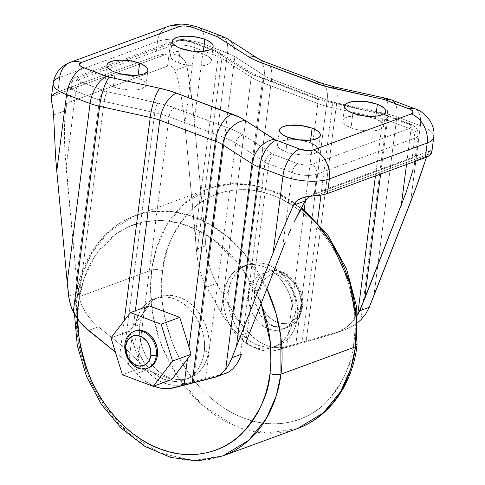 <?xml version="1.0" encoding="UTF-8"?>
<svg xmlns="http://www.w3.org/2000/svg" width="485" height="485" viewBox="0 0 485 485"><rect width="100%" height="100%" fill="white"/><g stroke="black" fill="none" stroke-linecap="round" stroke-linejoin="round"><path stroke-width="0.36" stroke-dasharray="2.42 1.82" d="M278.378 322.725L281.361 323.404L285.362 323.495L289.163 322.622L292.631 320.834L295.626 318.19L298.039 314.789L299.766 310.77L300.755 306.284A25.572 19.843 -110.2 0 0 283.416 274.862A25.572 19.843 -110.2 0 0 259.99 290.939A3.935 1.382 7.3 0 0 254.522 290.612L257.941 280.306L267.878 271.77L282.591 272.479L295.395 283.483L301.161 297.39L301.561 308.321A3.935 1.382 7.3 0 0 302.331 307.629A3.935 1.382 7.3 0 0 300.755 306.284L300.955 301.506L300.367 296.614L299.009 291.794L296.935 287.241L294.225 283.125L290.982 279.602L287.332 276.814L283.416 274.862L279.378 273.819L275.383 273.734L271.576 274.601L268.108 276.389L265.113 279.039L262.706 282.434L260.972 286.453L259.99 290.939L259.784 295.723L260.372 300.615L261.73 305.429L263.804 309.982L266.52 314.098L269.757 317.62L273.413 320.409L277.329 322.367M148.555 367.939A19.673 15.265 -110.2 0 1 132.326 362.81A19.673 15.265 -110.2 0 1 126.1 343.574L126.858 340.118L128.185 337.033L130.041 334.414L132.344 332.383L135.012 331.006A19.673 15.265 -110.2 0 0 126.1 343.574L124.936 343.998L126.1 343.574L125.942 347.248L127.44 354.717L129.034 358.221L133.611 364.096L136.424 366.242L139.438 367.745L142.541 368.545L145.615 368.612L148.543 367.945M254.522 290.612L248.702 292.752A29.506 22.898 69.8 0 1 262.052 273.904A29.506 22.898 69.8 0 1 286.392 281.597A29.506 22.898 69.8 0 1 295.735 310.461L301.561 308.321A29.506 22.898 -110.2 0 0 292.219 279.463A29.506 22.898 -110.2 0 0 267.878 271.77A29.506 22.898 -110.2 0 0 254.522 290.612A29.506 22.898 -110.2 0 0 263.864 319.476A29.506 22.898 -110.2 0 0 288.205 327.169A29.506 22.898 -110.2 0 0 301.561 308.321L295.735 310.461L295.971 304.944L295.292 299.293L293.722 293.74L291.333 288.484L288.205 283.737L284.465 279.669L280.251 276.45L275.729 274.195L271.073 272.994L266.459 272.897L262.07 273.898L258.068 275.965L254.613 279.014L251.836 282.937L249.836 287.575L248.702 292.752L248.465 298.269L249.144 303.913L250.715 309.466L253.103 314.723L256.232 319.476L259.972 323.537L264.186 326.757L268.708 329.012L273.364 330.212L277.972 330.315L282.367 329.309L286.368 327.242L289.824 324.192L292.6 320.27L294.601 315.632L295.735 310.461A29.506 22.898 69.8 0 1 282.385 329.303A29.506 22.898 69.8 0 1 258.044 321.61A29.506 22.898 69.8 0 1 248.702 292.752L254.522 290.612A3.935 1.382 -172.7 0 1 259.99 290.939A25.572 19.843 -110.2 0 0 277.329 322.367A25.572 19.843 -110.2 0 0 300.755 306.284A3.935 1.382 -172.7 0 1 302.331 307.629A3.935 1.382 -172.7 0 1 301.561 308.321L298.142 318.627L288.205 327.169L273.491 326.453L260.688 315.45L254.922 301.543L254.522 290.612M225.707 373.462L213.915 377.669L223.809 374.038L193.424 381.616L224.664 137.728A47.209 16.563 -172.7 0 1 235.716 143.105L205.567 378.458L183.676 384.278A47.209 36.636 -110.2 0 1 146.052 370.11L136.734 373.529L140.82 377.73L145.245 381.325L153.812 386.102A47.209 36.636 69.8 0 1 136.734 373.529L124.336 359.712L128.531 364.114L131.853 338.215L129.501 331.097L133.399 326.138L135.363 310.788L133.399 326.138L129.501 331.097L141.044 367.903L122.408 374.741L141.044 367.903L171.823 379.488L141.044 367.903L131.853 338.215L128.531 364.114L136.734 373.529L146.052 370.11L131.556 354.092L124.621 347.987L98.382 326.817L91.744 320.585L86.209 313.498L81.941 305.768L79.049 297.614L76.515 278.778L78.085 292.655L68.634 296.123L78.085 292.655L79.049 297.614L104.178 101.486L79.049 297.614L81.941 305.768L86.209 313.498L91.744 320.585L98.382 326.817L124.621 347.987L154.776 112.635A47.209 16.563 -172.7 0 1 169.095 116.806L144.991 304.938L151.375 300.148L158.753 297.487L166.737 297.105L174.879 299.021L182.742 303.131L189.896 309.212L195.946 316.923L200.566 325.859L224.664 137.728L169.095 116.806L144.991 304.938A43.274 33.586 69.8 0 1 154.818 298.59A43.274 33.586 69.8 0 1 200.566 325.859A43.274 33.586 69.8 0 1 204.221 352.201L208.883 350.491A43.274 33.586 -110.2 0 0 195.176 308.163A43.274 33.586 -110.2 0 0 159.48 296.881A43.274 33.586 -110.2 0 0 139.892 324.52L135.236 326.229A43.274 33.586 69.8 0 1 144.991 304.938L137.849 360.695L146.052 370.11L150.138 374.311L154.563 377.906L159.25 380.846L164.112 383.065L169.071 384.544L174.042 385.242L178.941 385.151L193.424 381.616L194.467 373.492L188.083 378.288L180.705 380.949L172.721 381.331L164.579 379.416L156.716 375.305L149.562 369.224L143.511 361.507L138.892 352.577L137.849 360.695L131.556 354.092L124.621 347.987L154.776 112.635L104.178 101.486A15.738 5.523 -172.7 0 1 99.401 100.098L75.884 91.241A17.702 6.214 -172.7 0 1 68.803 85.148A17.702 6.214 -172.7 0 1 72.253 82.086L170.083 46.184A17.702 6.214 -172.7 0 1 194.679 47.645L218.195 56.502A15.738 5.523 -172.7 0 1 221.881 58.291L251.218 77.242L221.069 312.595L225.555 319.597L231.024 326.502L232.06 318.378A43.274 33.586 -110.2 0 0 277.808 345.647A43.274 33.586 -110.2 0 0 287.635 339.3L291.206 334.977L294.068 329.897L296.147 324.192L297.396 318.008L297.778 311.497L297.281 304.829L295.923 298.16L293.74 291.667L304.259 209.562L287.635 339.3A43.274 33.586 -110.2 0 0 297.396 318.008L292.734 319.718A43.274 33.586 69.8 0 1 273.152 347.363A43.274 33.586 69.8 0 1 237.456 336.075A43.274 33.586 69.8 0 1 223.749 293.746L225.416 286.156L228.344 279.354L232.424 273.607L237.492 269.126L243.361 266.095L249.799 264.628L256.565 264.774L263.391 266.538L270.024 269.842L276.201 274.565L281.688 280.524L286.271 287.49L289.781 295.195L292.079 303.349L293.079 311.625L292.734 319.718L291.067 327.308L288.138 334.11L284.064 339.864L278.99 344.338L273.122 347.369L266.683 348.842L259.924 348.691L253.091 346.933L246.465 343.622L240.287 338.9L234.795 332.94L230.211 325.975L226.701 318.269L224.403 310.121L223.409 301.84L223.749 293.746L228.405 292.037L223.749 293.746A43.274 33.586 69.8 0 1 243.331 266.107A43.274 33.586 69.8 0 1 279.033 277.39A43.274 33.586 69.8 0 1 292.734 319.718L297.396 318.008A43.274 33.586 -110.2 0 0 293.74 291.667A43.274 33.586 -110.2 0 0 247.993 264.398A43.274 33.586 -110.2 0 0 238.165 270.745A43.274 33.586 -110.2 0 0 228.405 292.037A43.274 33.586 -110.2 0 0 232.06 318.378L236.686 327.314L242.736 335.032L249.89 341.113L253.758 343.428L257.753 345.223L265.895 347.139L273.873 346.757L281.258 344.095L287.635 339.3L286.599 347.424L276.85 350.085L272.109 350.958L267.217 351.049L262.246 350.346L257.286 348.873L252.418 346.648L247.738 343.713L243.312 340.118L231.024 326.502L232.06 318.378L262.264 82.614L317.839 103.535L305.38 200.802L317.839 103.535A7.869 4.122 110.6 0 0 316.008 97.903A7.869 4.122 110.6 0 0 314.116 97.94L322.107 100.589L330.825 102.808L382.665 114.272L408.746 124.118L410.698 125.5L411.256 126.906L409.34 128.592L311.509 164.494L308.684 165.088L305.095 165.142L297.851 163.681L273.328 154.4L243.149 134.982L237.292 131.714L230.26 128.713L166.694 105.142L106.136 91.459L80.061 81.607L78.103 80.225L77.545 78.819L79.461 77.139L177.292 41.231L180.117 40.643L183.706 40.588L190.957 42.049L215.479 51.331L245.652 70.743L251.515 74.011L314.116 97.94A55.078 19.321 7.3 0 0 330.825 102.808L381.422 113.951A7.869 2.758 -172.7 0 1 383.805 114.648L407.327 123.505A9.833 3.45 -172.7 0 1 409.34 128.592L311.509 164.494A9.833 3.45 -172.7 0 1 297.851 163.681A7.869 4.122 110.6 0 0 292.255 172.696L282.464 249.096L292.255 172.696L268.732 163.845L245.846 342.525L268.732 163.845A15.738 5.523 -172.7 0 1 265.052 162.051L239.929 358.179L265.052 162.051L235.716 143.105L205.567 378.458L225.61 373.498M151.672 270.078L156.382 248.332L166.476 225.416L183.845 203.985L209.532 188.41L231.084 183.833L254.716 185.549L278.657 193.982L300.979 208.501A127.864 99.225 -110.2 0 0 209.532 188.41A127.864 99.225 -110.2 0 0 151.672 270.078L77.133 297.432A127.864 99.225 69.8 0 1 134.994 215.764A127.864 99.225 69.8 0 1 266.889 288.836L244.046 253.128L228.399 237.486L210.502 224.779L191.187 215.934L171.478 211.502L152.442 211.575L134.994 215.764L109.307 231.339L91.938 252.77L81.844 275.686L77.133 297.432A7.869 2.758 7.3 0 0 75.599 298.821A7.869 2.758 7.3 0 0 78.746 301.5L83.814 279.087L95.139 255.595L114.957 234.582L128.398 226.75L143.996 221.79L161.269 220.426L179.462 223.124L197.637 229.951L214.819 240.554L243.149 269.884L261.112 303.574L257.377 294.631L252.109 284.155L246.101 274.195L239.396 264.84L232.066 256.183L224.179 248.314L215.813 241.306L207.046 235.219L197.971 230.12L188.665 226.052L179.22 223.058L169.732 221.172L160.286 220.402L150.98 220.76L141.893 222.239L133.12 224.834L124.748 228.508L116.855 233.237L109.513 238.966L102.796 245.646L96.77 253.212L91.489 261.591L87.009 270.697L83.371 280.451L80.607 290.751L78.746 301.5A7.869 2.758 -172.7 0 1 75.599 298.821A7.869 2.758 -172.7 0 1 77.133 297.432L76.048 318.936L78.867 344.793L87.536 374.274L103.838 405.066L128.361 432.959L159.341 452.747L192.575 460.538L223.1 455.833A127.864 99.225 69.8 0 1 117.625 422.49A127.864 99.225 69.8 0 1 77.133 297.432L151.672 270.078A127.864 99.225 -110.2 0 0 192.163 395.136A127.864 99.225 -110.2 0 0 297.632 428.479L267.114 433.184L233.873 425.393L202.9 405.605L178.377 377.712L162.075 346.921L153.405 317.439L150.586 291.582L151.672 270.078A7.869 2.758 -172.7 0 1 162.602 270.727A7.869 2.758 7.3 0 0 151.672 270.078M357.033 345.423A7.869 2.758 7.3 0 0 353.886 342.737C357.645 323.847 354.123 299.154 343.319 268.666C331.71 239.202 305.047 207.059 272.521 195.279C240.111 182.615 208.041 192.648 190.296 211.054C173.036 230.981 163.809 250.872 162.602 270.727C158.844 289.618 162.366 314.31 173.163 344.805C184.773 374.262 211.442 406.406 243.967 418.191C276.377 430.856 308.448 420.822 326.187 402.411C343.447 382.483 352.68 362.592 353.886 342.737L354.826 331.643L354.832 320.3L353.911 308.836L352.068 297.347L349.321 285.95L345.696 274.746L341.234 263.858L335.966 253.382L329.952 243.421L323.252 234.067L315.917 225.41L308.036 217.541L299.669 210.526L290.903 204.446L281.827 199.341L272.521 195.279L263.076 192.284L253.588 190.393L244.143 189.623L234.831 189.981L225.749 191.466L216.977 194.061L208.605 197.734L200.711 202.463L193.369 208.192L186.652 214.873L180.626 222.439L175.346 230.818L170.865 239.923L167.222 249.678L164.463 259.978L162.602 270.727L161.663 281.827L161.65 293.164L162.572 304.635L164.415 316.123L167.161 327.52L170.787 338.718L175.255 349.606L180.517 360.082L186.531 370.049L193.236 379.403L200.566 388.055L208.453 395.924L216.813 402.938L225.58 409.025L234.661 414.123L243.967 418.191L253.406 421.18L262.9 423.072L272.346 423.841L281.652 423.484L290.733 421.998L299.506 419.41L307.878 415.73L315.777 411.001L323.119 405.272L329.83 398.591L335.862 391.025L341.143 382.653L345.623 373.541L349.261 363.792L352.025 353.492L353.886 342.737M310.254 142.808L310.6 140.104L310.254 142.808L303.022 140.777L295.032 139.741L287.496 139.85L281.561 141.099L278.135 143.287L277.541 144.633L277.735 146.088L280.427 149.071L285.798 151.781A20.655 7.245 7.3 0 0 306.829 154.873A20.655 7.245 7.3 0 0 318.512 149.92A20.655 7.245 7.3 0 0 310.254 142.808A20.655 7.245 7.3 0 0 289.224 139.716A20.655 7.245 7.3 0 0 277.541 144.669A20.655 7.245 7.3 0 0 285.798 151.781L293.031 153.812L301.021 154.848L308.557 154.739L314.492 153.49L317.917 151.302L318.512 149.956L318.312 148.507L315.626 145.518L310.254 142.808M287.672 137.164L285.798 151.781L287.672 137.164M137.788 77.879L138.134 75.175L137.788 77.879L130.556 75.848L122.566 74.811L115.03 74.926L109.095 76.169L105.669 78.358L105.075 79.71L105.269 81.159L107.961 84.141L113.326 86.857A20.655 7.245 7.3 0 0 134.357 89.949A20.655 7.245 7.3 0 0 146.046 84.99A20.655 7.245 7.3 0 0 137.788 77.879A20.655 7.245 7.3 0 0 116.758 74.787A20.655 7.245 7.3 0 0 105.069 79.746A20.655 7.245 7.3 0 0 113.326 86.857L120.559 88.888L128.549 89.925L136.085 89.81L142.02 88.567L145.445 86.378L146.04 85.027L145.846 83.578L143.154 80.595L137.788 77.879M115.2 72.241L113.326 86.857L115.2 72.241M203.009 53.944L203.354 51.24L203.009 53.944L195.776 51.913L187.786 50.877L180.25 50.992L174.315 52.234L170.89 54.423L170.296 55.775L170.49 57.224L173.181 60.207L178.547 62.923A20.655 7.245 7.3 0 0 199.577 66.008A20.655 7.245 7.3 0 0 211.266 61.055A20.655 7.245 7.3 0 0 203.009 53.944A20.655 7.245 7.3 0 0 181.978 50.852A20.655 7.245 7.3 0 0 170.29 55.805A20.655 7.245 7.3 0 0 178.547 62.923L185.779 64.948L193.77 65.99L201.305 65.875L207.24 64.632L210.666 62.444L211.26 61.092L211.066 59.643L208.374 56.66L203.009 53.944M180.42 48.306L178.547 62.923L180.42 48.306M375.475 118.873L375.82 116.17L375.475 118.873L368.242 116.843L360.252 115.806L352.716 115.915L346.781 117.164L343.356 119.352L342.762 120.698L342.962 122.153L345.647 125.136L351.019 127.846A20.655 7.245 7.3 0 0 372.05 130.938A20.655 7.245 7.3 0 0 383.732 125.985A20.655 7.245 7.3 0 0 375.475 118.873A20.655 7.245 7.3 0 0 354.444 115.782A20.655 7.245 7.3 0 0 342.762 120.735A20.655 7.245 7.3 0 0 351.019 127.846L358.251 129.877L366.242 130.914L373.777 130.804L379.713 129.556L383.138 127.367L383.732 126.021L383.538 124.566L380.846 121.583L375.475 118.873M352.892 113.229L351.019 127.846L352.892 113.229M406.272 192.024L413.287 168.919M414.251 164.457L414.863 160.662L426.806 156.285L426.545 157.122L426.806 156.285L414.863 160.662L414.754 161.487M76.515 278.778L64.893 151.362L64.39 135.824L64.614 121.953L65.548 110.58L53.605 114.963L65.536 110.683L68.803 85.148C71.416 77.812 71.647 79.631 75.818 77.06A7.869 6.105 69.8 0 1 79.461 77.139A7.869 6.105 -110.2 0 0 75.763 77.079A7.869 6.105 -110.2 0 0 72.253 82.086L69.694 102.08L68.021 103.172L66.809 105.033L65.548 110.58L64.614 121.953L64.553 143.439L66.099 167.64L76.515 278.778L99.401 100.098L76.515 278.778M133.399 326.138L149.004 305.78L133.399 326.138M119.716 355.644L124.196 320.67L119.716 355.644L124.336 359.712L119.716 355.644M335.05 87.088A23.607 5.474 -77.6 0 1 336.705 102.899L345.199 104.772L336.705 102.899L306.187 341.1L341.986 330.667L332.086 334.298L339.912 331.249L346.908 326.926L352.874 321.452L357.633 314.983L352.874 321.452L346.908 326.926L339.912 331.249L332.086 334.298L345.102 329.642L352.274 326.296L358.057 322.307L352.274 326.296L347.296 328.775L341.986 330.667L300.852 342.634L286.168 346.666L281.427 347.539L276.529 347.63L271.558 346.927L266.598 345.453L261.736 343.228L257.05 340.294L252.63 336.699L248.538 332.498L240.342 323.083L271.582 79.194L327.157 100.116L295.911 344.004L306.187 341.1L336.705 102.899A31.476 11.04 -172.7 0 1 327.157 100.116L295.911 344.004L286.168 346.666L276.85 350.085L302.01 343.065L317.487 222.263L302.01 343.065L332.086 334.298L286.599 347.424L293.74 291.667L289.115 282.731L286.253 278.693L279.602 271.745L272.043 266.617L263.986 263.585L255.868 262.815L248.132 264.343L241.209 268.096L238.165 270.745L262.264 82.614A47.209 16.563 -172.7 0 1 251.218 77.242L221.069 312.595L206.658 287.084L203.057 279.73L200.16 271.679L198.038 263.161L196.752 254.419L195.31 235.183L184.051 115.927L180.723 93.132L178.001 80.34L174.479 69.137L171.72 66.518L169.55 65.905L167.525 66.172L69.694 102.08L72.253 82.086A17.702 6.214 7.3 0 0 68.797 85.202A17.702 6.214 7.3 0 0 75.884 91.241L66.099 167.64L75.884 91.241L99.401 100.098A15.738 5.523 7.3 0 0 104.178 101.486L154.776 112.635A47.209 16.563 -172.7 0 1 169.095 116.806L224.664 137.728A47.209 16.563 -172.7 0 1 235.716 143.105L265.052 162.051A15.738 5.523 7.3 0 0 268.732 163.845L292.255 172.696A17.702 6.214 7.3 0 0 316.844 174.163A17.702 6.214 -172.7 0 1 292.255 172.696A7.869 4.122 -69.4 0 1 297.851 163.681L274.328 154.824A7.869 4.122 110.6 0 0 268.732 163.845A7.869 4.122 -69.4 0 1 274.328 154.824A7.869 2.758 -172.7 0 1 272.491 153.933A7.869 5.941 122.9 0 0 265.052 162.051A7.869 5.941 -57.1 0 1 272.491 153.933L243.149 134.982A7.869 5.941 122.9 0 0 235.716 143.105A7.869 5.941 -57.1 0 1 243.149 134.982A55.078 19.321 7.3 0 0 230.26 128.713A7.869 4.122 110.6 0 0 224.664 137.728A7.869 4.122 -69.4 0 1 230.26 128.713L174.691 107.791A7.869 4.122 110.6 0 0 169.095 116.806A7.869 4.122 -69.4 0 1 174.691 107.791A55.078 19.321 7.3 0 0 157.983 102.917A7.869 1.825 102.4 0 0 154.776 112.635A7.869 1.825 -77.6 0 1 157.983 102.917L107.385 91.774A7.869 1.825 102.4 0 0 104.178 101.486A7.869 1.825 -77.6 0 1 107.385 91.774A7.869 2.758 -172.7 0 1 104.996 91.077A7.869 4.122 110.6 0 0 99.401 100.098A7.869 4.122 -69.4 0 1 104.996 91.077L81.48 82.226A7.869 4.122 110.6 0 0 75.884 91.241A7.869 4.122 -69.4 0 1 81.48 82.226A9.833 3.45 -172.7 0 1 79.461 77.139L177.292 41.231A7.869 6.105 -110.2 0 0 173.648 41.158A7.869 6.105 -110.2 0 0 170.083 46.184L167.525 66.172L170.083 46.184L72.253 82.086A7.869 6.105 69.8 0 1 75.818 77.06L173.648 41.158L180.984 39.982L185.519 40.249L192.794 41.995A7.869 4.122 110.6 0 0 190.957 42.049L214.473 50.901A7.869 2.758 -172.7 0 1 216.316 51.798L245.652 70.743A55.078 19.321 7.3 0 0 258.541 77.018L314.116 97.94A7.869 4.122 -69.4 0 1 315.953 97.885A7.869 4.122 -69.4 0 1 317.839 103.535L262.264 82.614A7.869 4.122 110.6 0 0 260.378 76.963A7.869 4.122 110.6 0 0 258.541 77.018A7.869 4.122 -69.4 0 1 260.439 76.982A7.869 4.122 -69.4 0 1 262.264 82.614A47.209 16.563 -172.7 0 1 251.218 77.242A7.869 5.941 122.9 0 0 249.041 71.477A7.869 5.941 122.9 0 0 245.652 70.743A7.869 5.941 -57.1 0 1 248.987 71.447A7.869 5.941 -57.1 0 1 251.218 77.242L221.881 58.291L196.752 254.419L221.881 58.291A7.869 5.941 122.9 0 0 219.65 52.495A7.869 5.941 122.9 0 0 216.316 51.798A7.869 5.941 -57.1 0 1 219.65 52.495A7.869 5.941 -57.1 0 1 221.881 58.291A15.738 5.523 7.3 0 0 218.195 56.502L195.31 235.183L218.195 56.502A7.869 4.122 110.6 0 0 216.31 50.846A7.869 4.122 110.6 0 0 214.473 50.901A7.869 4.122 -69.4 0 1 216.31 50.846A7.869 4.122 -69.4 0 1 218.195 56.502L194.679 47.645L184.894 124.045L194.679 47.645A7.869 4.122 110.6 0 0 192.794 41.995L216.31 50.846L219.65 52.495L248.987 71.447L260.378 76.963L315.953 97.885L331.582 102.432A7.869 1.825 102.4 0 0 330.825 102.808A7.869 1.825 -77.6 0 1 331.607 102.438A7.869 1.825 -77.6 0 1 332.158 107.712A47.209 16.563 -172.7 0 1 317.839 103.535A47.209 16.563 -172.7 0 0 332.158 107.712L382.756 118.855L375.445 175.916L382.756 118.855A15.738 5.523 -172.7 0 1 387.527 120.25L380.64 174.006L387.527 120.25L411.05 129.101L406.515 164.512L411.05 129.101A17.702 6.214 -172.7 0 1 418.125 135.2A17.702 6.214 -172.7 0 1 414.675 138.261L412.117 158.256L414.663 157.977L414.863 160.662L414.663 157.977L412.117 158.256L414.675 138.261L316.844 174.163L314.286 194.158L316.844 174.163A7.869 6.105 -110.2 0 0 311.509 164.494A7.869 6.105 69.8 0 1 316.844 174.163L414.675 138.261A7.869 6.105 -110.2 0 0 409.34 128.592A7.869 6.105 69.8 0 1 414.675 138.261A17.702 6.214 7.3 0 0 418.131 135.139A17.702 6.214 7.3 0 0 411.05 129.101A7.869 4.122 110.6 0 0 409.219 123.469A7.869 4.122 110.6 0 0 407.327 123.505A7.869 4.122 -69.4 0 1 409.164 123.445A7.869 4.122 -69.4 0 1 411.05 129.101L387.527 120.25A7.869 4.122 110.6 0 0 385.642 114.593A7.869 4.122 110.6 0 0 383.805 114.648A7.869 4.122 -69.4 0 1 385.642 114.593A7.869 4.122 -69.4 0 1 387.527 120.25A15.738 5.523 7.3 0 0 382.756 118.855A7.869 1.825 102.4 0 0 382.18 113.575A7.869 1.825 102.4 0 0 381.422 113.951A7.869 1.825 -77.6 0 1 382.174 113.575A7.869 1.825 -77.6 0 1 382.756 118.855L332.158 107.712A7.869 1.825 102.4 0 0 331.582 102.432L382.174 113.575L409.164 123.445C410.868 123.875 412.959 125.178 415.439 127.355C416.306 129.107 417.755 127.973 418.125 135.2L414.857 160.735M70.228 62.347A23.607 18.321 -110.2 0 0 59.71 77.364L157.54 41.461L155.667 56.078L57.836 91.98L59.71 77.364L57.836 91.98A33.441 11.731 7.3 0 0 51.792 96.297L51.307 97.903M334.965 87.064A23.607 5.474 102.4 0 1 336.705 102.899A31.476 11.04 -172.7 0 1 327.157 100.116L271.582 79.194A31.476 11.04 -172.7 0 1 264.216 75.611L233.703 313.813L240.342 323.083L271.582 79.194A31.476 11.04 -172.7 0 1 264.216 75.611L234.879 56.666L264.216 75.611L233.703 313.813L214.073 278.626L210.041 267.999L208.532 262.337L234.879 56.666A31.476 11.04 7.3 0 0 227.513 53.083A31.476 11.04 -172.7 0 1 234.879 56.666L208.532 262.337L206.846 254.091L204.621 231.763L227.513 53.083L203.997 44.226L194.206 120.626L191.035 92.399L187.004 66.008L186.082 62.953L184.445 60.17L182.202 57.836L179.511 56.042L173.472 54.108L167.361 53.883A33.441 11.731 7.3 0 0 155.667 56.078L157.54 41.461A33.441 11.731 -172.7 0 1 173.436 39.109A33.441 11.731 -172.7 0 1 203.997 44.226L227.513 53.083L204.621 231.763L194.206 120.626L203.997 44.226A23.607 12.374 110.6 0 0 204.258 39.103A23.607 12.374 110.6 0 0 198.335 27.263M433.748 137.085A33.441 11.731 7.3 0 0 420.368 125.682L396.845 116.83A31.476 11.04 7.3 0 0 387.303 114.048L345.199 104.772L387.303 114.048L360.955 319.718L387.303 114.048A31.476 11.04 -172.7 0 1 396.845 116.83L373.959 295.51L396.845 116.83L420.368 125.682L410.577 202.081L420.368 125.682A33.441 11.731 -172.7 0 1 433.736 137.2M427.752 153.915L426.806 156.285L428.849 152.169L427.752 153.915M429.94 151.096L428.849 152.169L430.874 150.671L429.94 151.096M431.795 152.242L431.523 150.805L430.874 150.671M414.705 108.719A23.607 12.374 -69.4 0 1 420.368 125.682A23.607 12.374 110.6 0 0 414.881 108.785M391.359 99.934A23.607 12.374 -69.4 0 1 396.845 116.83A23.607 12.374 110.6 0 0 391.189 99.868M385.563 98.206A23.607 5.474 -77.6 0 1 387.303 114.048A23.607 5.474 102.4 0 0 385.648 98.231M321.494 83.153A23.607 12.374 -69.4 0 1 325.174 86.312A23.607 12.374 -69.4 0 1 327.157 100.116A23.607 12.374 110.6 0 0 321.67 83.22M266.095 62.298A23.607 12.374 -69.4 0 1 271.582 79.194A23.607 12.374 110.6 0 0 265.925 62.232M257.523 58.224A23.607 17.824 -57.1 0 1 264.216 75.611A23.607 17.824 122.9 0 0 257.68 58.327M228.344 39.382A23.607 17.824 -57.1 0 1 234.879 56.666A23.607 17.824 122.9 0 0 228.186 39.279M221.857 36.12A23.607 12.374 -69.4 0 1 227.513 53.083A23.607 12.374 110.6 0 0 222.027 36.187M168.222 26.384A23.607 18.321 -110.2 0 0 157.54 41.461L59.71 77.364A33.441 11.731 7.3 0 0 53.18 83.256M198.51 27.33A23.607 12.374 -69.4 0 1 203.997 44.226A33.441 11.731 7.3 0 0 157.54 41.461A23.607 18.321 69.8 0 1 168.059 26.445M312.176 195.079L412.117 158.256L314.286 194.158L309.745 196.473L312.176 195.079M320.961 195.128L332.158 107.712L320.961 195.128M194.679 47.645A17.702 6.214 7.3 0 0 170.083 46.184A7.869 6.105 69.8 0 1 173.594 41.176A7.869 6.105 69.8 0 1 177.292 41.231A9.833 3.45 -172.7 0 1 190.957 42.049A7.869 4.122 -69.4 0 1 192.848 42.013A7.869 4.122 -69.4 0 1 194.679 47.645M184.894 124.045L196.352 249.254L205.804 245.786L204.621 231.763L192.739 106.373L187.004 66.008L175.067 70.392L178.001 80.34L180.723 93.132L183.063 107.997L184.894 124.045M98.382 326.817L88.482 330.449L98.382 326.817M196.352 249.254L205.804 245.786L206.846 254.091L208.532 262.337L211.896 273.449L216.552 283.446L206.658 287.084L203.057 279.73L200.16 271.679L198.038 263.161L196.352 249.254M216.552 283.446L206.658 287.084L221.069 312.595L225.555 319.597L239.22 335.917L248.538 332.498L236.692 318.481L216.552 283.446M183.676 384.278L174.364 387.697L183.676 384.278M239.22 335.917L248.538 332.498A47.209 36.636 -110.2 0 0 286.168 346.666L276.85 350.085A47.209 36.636 69.8 0 1 239.22 335.917M65.548 110.58L66.809 105.033L68.021 103.172L69.694 102.08L167.525 66.172L169.55 65.905L171.72 66.518L173.697 68.052L175.067 70.392L187.004 66.008L184.445 60.17L179.511 56.042L173.472 54.108L167.361 53.883L51.792 96.297L167.361 53.883L160.941 54.672L155.667 56.078L57.836 91.98M431.395 153.284L315.82 195.697L431.395 153.284M200.566 325.859L202.754 332.352L204.106 339.021L204.603 345.696L204.221 352.201L202.979 358.385L200.899 364.089L198.038 369.17L194.467 373.492L200.566 325.859M139.892 324.52A43.274 33.586 -110.2 0 0 152.466 365.581A43.274 33.586 -110.2 0 0 189.296 378.136A43.274 33.586 -110.2 0 0 208.883 350.491L204.221 352.201A43.274 33.586 69.8 0 1 194.467 373.492A43.274 33.586 69.8 0 1 184.639 379.846A43.274 33.586 69.8 0 1 138.892 352.577A43.274 33.586 69.8 0 1 135.236 326.229L139.892 324.52L139.553 332.613L140.547 340.894L142.845 349.042L146.355 356.748L150.944 363.714L156.431 369.673L162.608 374.396L169.241 377.706L176.067 379.464L182.833 379.616L189.271 378.142L195.14 375.111L200.208 370.637L204.282 364.89L207.216 358.088L208.883 350.491L209.223 342.404L208.229 334.123L205.931 325.975L202.421 318.263L197.831 311.297L192.345 305.338L186.167 300.615L179.535 297.311L172.708 295.547L165.943 295.401L159.504 296.868L153.636 299.9L148.568 304.38L144.488 310.127L141.559 316.929L139.892 324.52M77.685 319.112L78.746 301.5M238.165 270.745L234.594 275.074L231.733 280.154L229.654 285.853L228.405 292.037L228.029 298.548L228.52 305.217L229.878 311.885L232.06 318.378L238.165 270.745M135.236 326.229L136.479 320.045L138.558 314.347L141.42 309.266L144.991 304.938L138.892 352.577L136.703 346.078L135.351 339.415L134.854 332.74L135.236 326.229M129.501 331.097L110.998 337.887L129.501 331.097M51.804 102.905L52.78 107.615M51.374 97.497L51.307 97.885M262.052 273.904L267.878 271.77C285.192 264.586 305.799 287.217 302.325 307.642C300.294 318.13 295.589 324.641 288.205 327.169L282.385 329.303M247.993 264.398L243.331 266.107M74.496 314.189L75.599 298.79C80.304 259.675 103.153 227.119 134.994 215.764L209.532 188.41L232.285 183.627L256.044 185.367L279.536 193.448L301.585 207.386M154.818 298.59L159.48 296.881M320.385 135.303L318.512 149.92M147.919 70.373L146.046 84.99M213.139 46.439L211.266 61.055M385.605 111.368L383.732 125.985M344.635 106.118L342.762 120.735M172.163 41.189L170.29 55.805M106.942 65.123L105.069 79.746M279.415 130.053L277.541 144.669M335.208 333.274L345.102 329.642M189.296 378.136L184.639 379.846M277.808 345.647L273.152 347.363M430.571 150.75L302.058 197.91"/><path stroke-width="0.73" d="M148.543 367.945L151.211 366.569L153.515 364.532L155.37 361.919L156.697 358.827L157.455 355.378A19.673 15.265 -110.2 0 0 151.229 336.135A19.673 15.265 -110.2 0 0 135 331.006L133.836 331.437A19.673 15.265 69.8 0 1 150.059 336.566A19.673 15.265 69.8 0 1 156.291 355.802L157.455 355.378L157.613 351.698L157.158 347.939L156.115 344.229L152.435 337.56L149.938 334.856L147.131 332.704L144.118 331.207L141.014 330.4L137.94 330.333L135.012 331.006M147.391 368.37L148.555 367.939A19.673 15.265 -110.2 0 0 157.455 355.378L156.291 355.802A19.673 15.265 69.8 0 1 147.391 368.37A19.673 15.265 69.8 0 1 131.162 363.241A19.673 15.265 69.8 0 1 124.936 343.998A19.673 15.265 -110.2 0 0 138.273 368.176A19.673 15.265 -110.2 0 0 156.291 355.802L150.829 355.481A15.738 12.21 69.8 0 1 136.412 365.375A15.738 12.21 69.8 0 1 125.742 346.035L127.409 340.803L130.738 337.081L132.872 335.978L137.673 335.499L142.566 337.342L146.809 341.228L148.477 343.762L150.586 349.527L150.829 355.481L149.156 360.713L147.67 362.804L143.693 365.532L138.892 366.017L133.999 364.174L129.756 360.288L128.088 357.754L125.979 351.989L125.742 346.035L124.936 343.998L125.742 346.035A15.738 12.21 69.8 0 1 140.153 336.141A15.738 12.21 69.8 0 1 150.829 355.481L156.291 355.802A19.673 15.265 -110.2 0 0 142.954 331.631A19.673 15.265 -110.2 0 0 124.936 343.998A19.673 15.265 69.8 0 1 133.836 331.437M300.979 208.501L318.111 225.234L332.037 244.155L349.776 283.355L356.269 318.524L355.499 346.811A7.869 2.758 7.3 0 0 357.033 345.423A7.869 2.758 -172.7 0 1 355.499 346.811A127.864 99.225 -110.2 0 0 300.979 208.501M280.96 374.165L355.499 346.811L280.96 374.165L280.815 336.657L276.111 313.704L266.889 288.836A127.864 99.225 69.8 0 1 280.96 374.165A7.869 2.758 -172.7 0 1 270.03 373.511A7.869 2.758 7.3 0 0 280.96 374.165A127.864 99.225 69.8 0 1 223.1 455.833L248.781 440.253L266.156 418.828L276.25 395.912L280.96 374.165M78.746 301.5C74.987 320.391 78.509 345.084 89.307 375.578C100.916 405.036 127.585 437.179 160.111 448.964C192.521 461.629 224.591 451.596 242.336 433.184C259.59 413.256 268.823 393.365 270.03 373.511L270.969 362.416L270.976 351.079L270.054 339.609L268.211 328.121L265.465 316.723L261.112 303.574L270.387 342.61L270.03 373.511L268.169 384.265L265.404 394.566L261.767 404.314L257.286 413.426L252.006 421.798L245.98 429.364L239.263 436.045L231.921 441.78L224.028 446.503L215.649 450.183L206.883 452.778L197.795 454.257L188.489 454.615L179.044 453.845L169.55 451.953L160.111 448.964L150.805 444.897L141.723 439.798L132.963 433.711L124.596 426.697L116.709 418.828L109.38 410.177L102.674 400.822L96.66 390.855L91.398 380.379L86.93 369.491L83.311 358.294L80.565 346.896L78.722 335.408L77.685 319.112M312.128 128.192A20.655 7.245 -172.7 0 1 320.385 135.303A20.655 7.245 -172.7 0 1 308.696 140.256A20.655 7.245 -172.7 0 1 287.672 137.164L298.875 139.856L310.43 140.123L313.662 139.631L318.433 137.879L319.791 136.685L320.379 135.339L320.185 133.89L319.215 132.393L317.499 130.901L312.128 128.192L300.918 125.506L289.369 125.233L283.434 126.482L281.367 127.476L280.009 128.671L279.415 130.016L279.609 131.471L282.3 134.454L287.672 137.164A20.655 7.245 -172.7 0 1 279.415 130.053A20.655 7.245 -172.7 0 1 291.097 125.1A20.655 7.245 -172.7 0 1 312.128 128.192L310.6 140.104L312.128 128.192M139.662 63.262A20.655 7.245 -172.7 0 1 147.919 70.373A20.655 7.245 -172.7 0 1 136.23 75.327A20.655 7.245 -172.7 0 1 115.2 72.241L122.432 74.272L134.327 75.399L137.958 75.193L143.893 73.95L147.319 71.762L147.913 70.41L147.719 68.961L146.743 67.463L142.638 64.56L139.662 63.262L132.429 61.231L120.535 60.104L113.672 60.795L108.895 62.547L107.543 63.741L106.949 65.093L107.143 66.542L108.119 68.039L112.223 70.943L115.2 72.241A20.655 7.245 -172.7 0 1 106.942 65.123A20.655 7.245 -172.7 0 1 118.631 60.17A20.655 7.245 -172.7 0 1 139.662 63.262L138.134 75.175L139.662 63.262M204.882 39.327A20.655 7.245 -172.7 0 1 213.139 46.439A20.655 7.245 -172.7 0 1 201.451 51.392A20.655 7.245 -172.7 0 1 180.42 48.306L191.63 50.992L199.547 51.465L203.179 51.258L209.114 50.016L211.181 49.021L212.539 47.821L213.133 46.475L212.939 45.026L211.963 43.529L207.859 40.625L204.882 39.327L197.65 37.297L185.755 36.169L178.892 36.86L176.188 37.618L172.763 39.806L172.169 41.158L172.363 42.607L173.339 44.105L177.443 47.009L180.42 48.306A20.655 7.245 -172.7 0 1 172.163 41.189A20.655 7.245 -172.7 0 1 183.851 36.236A20.655 7.245 -172.7 0 1 204.882 39.327L203.354 51.24L204.882 39.327M377.348 104.257A20.655 7.245 -172.7 0 1 385.605 111.368A20.655 7.245 -172.7 0 1 373.917 116.321A20.655 7.245 -172.7 0 1 352.892 113.229L364.096 115.915L375.651 116.188L378.882 115.697L383.653 113.945L385.011 112.75L385.599 111.404L385.405 109.95L384.435 108.452L380.325 105.548L377.348 104.257L366.139 101.571L354.59 101.298L348.654 102.547L346.587 103.541L345.229 104.736L344.635 106.082L344.829 107.537L347.521 110.519L352.892 113.229A20.655 7.245 -172.7 0 1 344.635 106.118A20.655 7.245 -172.7 0 1 356.317 101.165A20.655 7.245 -172.7 0 1 377.348 104.257L375.82 116.17L377.348 104.257M357.633 314.983L375.445 175.916L357.633 314.983L359.773 310.77L369.224 307.302L365.738 313.91L369.224 307.302L373.959 295.51L410.577 202.081L419.428 178.383L426.545 157.122L415.16 190.108L369.224 307.302L359.773 310.77L406.272 192.024L364.641 298.93L357.621 315.007M414.754 161.487L414.251 164.457M56.781 171.06L67.197 282.197L68.634 296.123L70.234 304.228L73.283 311.97L76.284 317.087L79.849 321.913L83.935 326.387L115.424 352.183L88.482 330.449L79.849 321.913L73.283 311.97L99.631 106.3L73.283 311.97L71.562 308.157L69.264 300.215L67.197 282.197L90.083 103.517L67.197 282.197L56.781 171.06L66.566 94.66L56.781 171.06L55.569 156.716L56.781 171.06M53.605 114.963L55.569 156.716L53.605 114.963L52.926 108.416L53.605 114.963M225.61 373.498L228.599 372.104L232.958 368.745L236.777 364.059L239.929 358.179L241.506 354.177L232.054 357.645L229.126 364.047L225.707 369.352L220.226 374.759L215.813 377.094L174.364 387.697A47.209 36.636 69.8 0 1 153.812 386.102L159.753 387.964L164.724 388.661L169.623 388.57L184.106 385.035L187.422 359.136L171.823 379.488L153.187 386.327L122.408 374.741L110.998 337.887L130.368 312.619L161.147 324.204L172.557 361.064L153.187 386.327L171.823 379.488L191.054 354.274L188.974 347.06L215.346 141.147L159.777 120.225L135.363 310.788L159.777 120.225L215.346 141.147A31.476 11.04 -172.7 0 1 222.712 144.73L192.199 382.932L184.106 385.035L187.422 359.136L191.054 354.274L172.557 361.064L191.054 354.274L188.974 347.06L215.346 141.147A31.476 11.04 -172.7 0 1 222.712 144.73L192.199 382.932L217.153 376.536L220.226 374.759L225.707 369.352L229.126 364.047L232.054 357.645L277.99 240.451L293.407 205.24L295.056 202.627L297.329 200.438L300.088 198.753L306.399 196.728L315.82 195.697A33.441 11.731 7.3 0 0 327.514 193.503L329.388 178.886A33.441 11.731 -172.7 0 1 282.937 176.116L273.152 252.515L282.937 176.116L259.42 167.264L236.528 345.944L259.42 167.264A31.476 11.04 -172.7 0 1 252.054 163.681L225.707 369.352L252.054 163.681L222.712 144.73L252.054 163.681A31.476 11.04 7.3 0 0 259.42 167.264L282.937 176.116A33.441 11.731 7.3 0 0 329.388 178.886L327.514 193.503L425.351 157.601A33.441 11.731 7.3 0 0 431.395 153.284L431.838 151.381L430.571 150.75M149.004 305.78L179.777 317.366L188.974 347.06L179.777 317.366L161.147 324.204L179.777 317.366L149.004 305.78L130.368 312.619L149.004 305.78M431.844 151.957L433.736 137.2A33.441 11.731 -172.7 0 1 427.218 142.984L329.388 178.886A23.607 18.321 -110.2 0 0 313.383 149.877A9.833 3.45 -172.7 0 1 299.718 149.065L276.201 140.207A7.869 2.758 -172.7 0 1 274.358 139.31L245.022 120.365A55.078 19.321 7.3 0 0 232.133 114.096L176.558 93.175A55.078 19.321 7.3 0 0 159.856 88.3A23.607 5.474 102.4 0 0 150.229 117.443L124.196 320.67L150.229 117.443A31.476 11.04 -172.7 0 1 159.777 120.225A23.607 12.374 -69.4 0 1 176.558 93.175L168.568 90.525L159.856 88.3L108.009 76.842L81.935 66.991L79.976 65.608L79.419 64.202L81.334 62.523L179.165 26.614L181.99 26.026L185.579 25.972L192.83 27.433L217.353 36.715L247.526 56.127L253.388 59.394L260.415 62.401L323.98 85.972L384.538 99.655L410.613 109.501L412.571 110.883L413.129 112.29L411.213 113.975L313.383 149.877L310.558 150.471L306.969 150.526L299.718 149.065L275.201 139.783L245.022 120.365L239.166 117.097L176.558 93.175A23.607 12.374 110.6 0 0 159.777 120.225A31.476 11.04 -172.7 0 0 150.229 117.443L99.631 106.3A31.476 11.04 -172.7 0 1 90.083 103.517L66.566 94.66A33.441 11.731 -172.7 0 1 53.198 83.147A33.441 11.731 -172.7 0 1 59.71 77.364A23.607 18.321 69.8 0 1 70.392 62.286A23.607 18.321 69.8 0 1 81.334 62.523A23.607 18.321 -110.2 0 0 70.228 62.347M305.38 200.802L304.259 209.562L305.38 200.802M57.836 91.98L53.999 93.92L52.683 95.06L51.374 97.497L51.41 100.741L52.78 107.615M360.955 319.718L358.057 322.307L360.955 319.718L365.738 313.91L360.955 319.718M414.881 108.785A23.607 12.374 110.6 0 0 409.201 108.889A9.833 3.45 -172.7 0 1 411.213 113.975A23.607 18.321 69.8 0 1 427.218 142.984L425.351 157.601L427.218 142.984A23.607 18.321 -110.2 0 0 411.213 113.975L313.383 149.877A23.607 18.321 69.8 0 1 329.388 178.886L427.218 142.984A33.441 11.731 7.3 0 0 433.748 137.085M299.718 149.065A23.607 12.374 110.6 0 0 282.937 176.116A23.607 12.374 -69.4 0 1 299.718 149.065M276.201 140.207A23.607 12.374 110.6 0 0 259.42 167.264A23.607 12.374 -69.4 0 1 276.201 140.207M274.358 139.31A23.607 17.824 122.9 0 0 252.054 163.681A23.607 17.824 -57.1 0 1 274.358 139.31M414.705 108.719L391.189 99.868A23.607 12.374 110.6 0 0 385.678 100.031L409.201 108.889A23.607 12.374 -69.4 0 1 414.705 108.719C423.266 110.78 436.124 123.087 433.736 137.2M245.022 120.365A23.607 17.824 122.9 0 0 222.712 144.73A23.607 17.824 -57.1 0 1 245.022 120.365M385.648 98.231A23.607 5.474 102.4 0 0 383.296 99.334A7.869 2.758 -172.7 0 1 385.678 100.031A23.607 12.374 -69.4 0 1 391.359 99.934M232.133 114.096A23.607 12.374 110.6 0 0 215.346 141.147A23.607 12.374 -69.4 0 1 232.133 114.096M385.563 98.206L334.965 87.064A23.607 5.474 102.4 0 0 332.698 88.191L383.296 99.334A23.607 5.474 -77.6 0 1 385.563 98.206L391.189 99.868M321.67 83.22A23.607 12.374 110.6 0 0 315.99 83.323A55.078 19.321 7.3 0 0 332.698 88.191A23.607 5.474 -77.6 0 1 335.05 87.088M321.494 83.153L265.925 62.232A23.607 12.374 110.6 0 0 260.415 62.401L315.99 83.323A23.607 12.374 -69.4 0 1 321.494 83.153L334.965 87.064M99.631 106.3L150.229 117.443A23.607 5.474 -77.6 0 1 159.856 88.3L109.258 77.157A23.607 5.474 102.4 0 0 99.631 106.3A23.607 5.474 -77.6 0 1 109.258 77.157A7.869 2.758 -172.7 0 1 106.87 76.46A23.607 12.374 110.6 0 0 90.083 103.517A31.476 11.04 7.3 0 0 99.631 106.3M265.925 62.232C262.064 60.728 259.263 59.394 257.523 58.224L228.186 39.279A23.607 17.824 122.9 0 0 218.189 37.181L247.526 56.127A23.607 17.824 -57.1 0 1 257.523 58.224A23.607 17.824 122.9 0 0 247.526 56.127A55.078 19.321 7.3 0 0 260.415 62.401A23.607 12.374 -69.4 0 1 266.095 62.298M53.18 83.256A33.441 11.731 7.3 0 0 66.566 94.66L90.083 103.517A23.607 12.374 -69.4 0 1 106.87 76.46L83.353 67.609A23.607 12.374 110.6 0 0 66.566 94.66A23.607 12.374 -69.4 0 1 83.353 67.609A9.833 3.45 -172.7 0 1 81.334 62.523L179.165 26.614A23.607 18.321 -110.2 0 0 168.222 26.384L70.392 62.286C60.813 65.93 55.084 72.883 53.198 83.147L51.307 97.903M222.027 36.187A23.607 12.374 110.6 0 0 216.346 36.284A7.869 2.758 -172.7 0 1 218.189 37.181A23.607 17.824 -57.1 0 1 228.344 39.382M221.857 36.12L198.335 27.263A23.607 12.374 110.6 0 0 192.83 27.433L216.346 36.284A23.607 12.374 -69.4 0 1 221.857 36.12L228.186 39.279M168.059 26.445A23.607 18.321 69.8 0 1 179.165 26.614A9.833 3.45 -172.7 0 1 192.83 27.433A23.607 12.374 -69.4 0 1 198.51 27.33M307.332 198.401L309.745 196.473L307.332 198.401L305.344 200.857L307.332 198.401M299.894 210.532L305.344 200.857L294.031 222.275L299.894 210.532M291.055 228.708L288.108 235.395L291.055 228.708M285.228 242.221L282.464 249.096L285.228 242.221M245.846 342.525L282.464 249.096L245.846 342.525M317.487 222.263L320.961 195.128L317.487 222.263M380.64 174.006L364.641 298.93L380.64 174.006M406.515 164.512L401.259 205.501L406.515 164.512M413.287 168.919L406.272 192.024M215.813 377.094L228.599 372.104L232.958 368.745L236.777 364.059L239.929 358.179L241.506 354.177L232.054 357.645L277.99 240.451L293.407 205.24L305.344 200.857L293.407 205.24L297.329 200.438L303.167 197.534L309.618 196.225L322.246 194.903L327.514 193.503L425.351 157.601L429.189 155.661L430.504 154.515L431.395 153.284L431.838 151.381M301.585 207.386L327.666 234.746L346.642 269.102L356.754 307.199L357.033 345.447C352.322 384.563 329.479 417.118 297.632 428.479A127.864 99.225 -110.2 0 0 355.499 346.811L350.788 368.558L340.694 391.468L323.319 412.899L297.632 428.479L223.1 455.833L197.559 460.75L170.95 457.519L145.033 446.473L121.402 428.407L101.48 404.52L86.463 376.318L77.279 345.569L74.496 314.189M353.886 342.737A7.869 2.758 -172.7 0 1 357.033 345.423M277.329 322.367L278.378 322.725M110.998 337.887L122.408 374.741L153.187 386.327L172.557 361.064L161.147 324.204L130.368 312.619L110.998 337.887M51.374 97.497L51.804 102.905M310.248 196.152L309.745 196.473M198.335 27.263C183.227 22.637 177.237 23.874 168.222 26.384"/></g></svg>

